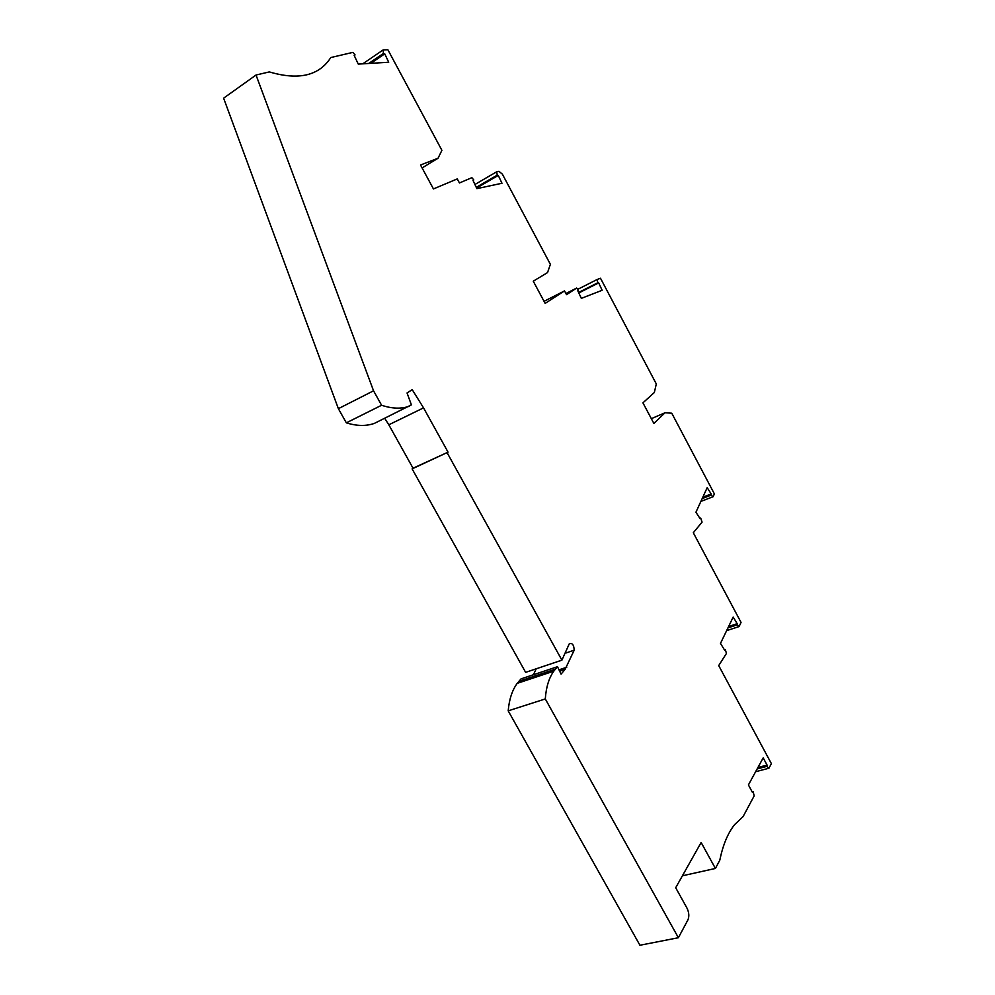 <?xml version="1.0" encoding="UTF-8"?>
<svg xmlns="http://www.w3.org/2000/svg" width="995" height="995" viewBox="0 0 995 995"><rect width="100%" height="100%" fill="white"/><g stroke="black" fill="none" stroke-linecap="round" stroke-linejoin="round"><path stroke-width="1.49" d="M578.804 292.953L598.679 282.903L597.771 282.779L597.199 279.471L600.495 278.252L656.302 383.933L654.337 392.515L642.932 402.838L653.864 423.435L665.046 412.751L671.762 413.211L714.385 493.906L713.129 496.704L711.052 495.149L711.214 493.955L707.184 487.687L695.928 512.238L700.082 518.619L700.704 518.084L702.072 522.126L693.304 532.76L741.039 622.41L739.074 626.589L736.959 624.947L737.171 623.678L733.178 617.062L720.492 643.379L724.621 650.158L725.305 649.561L726.449 653.416L718.713 665.593L771.386 763.638L768.924 768.239L766.772 766.399L767.07 765.08L763.19 757.867L748.414 784.931L752.407 792.331L753.153 791.734L754.173 795.876L743.103 816.584L734.608 824.619C727.905 833.026 722.955 844.904 719.771 860.265L715.405 868.448L701.139 842.479L675.692 887.739L686.936 908.012C689.037 912.39 689.373 916.333 687.955 919.828L678.391 937.725L639.934 945.25L508.196 710.84C509.191 699.323 512.201 690.157 517.226 683.341L521.044 678.876L557.474 666.7L561.08 674.112L565.123 669.324L559.638 671.14M536.205 668.802L533.419 674.734M565.123 669.324L574.19 650.195C573.928 644.897 572.299 642.758 569.289 643.777L561.901 660.158L525.634 672.359L412.117 468.894L448.048 452.153L423.547 407.875L412.216 389.654L407.054 392.988L411.395 404.841L374.344 423.41C366.073 426.283 356.732 426.096 346.335 422.838L338.375 408.671L223.614 98.169L256.026 75.023L269.334 71.914C298.624 80.57 319.109 75.782 330.788 57.548L352.902 52.374L355.066 54.912L354.183 55.446L358.275 64.103L388.709 62.25L384.754 53.854L383.485 53.444L383.087 49.974L387.876 49.75L441.904 150.32L438.036 158.242L420.512 164.996L433.447 188.938L457.265 178.913L459.441 182.968L471.854 177.67L473.769 179.933L473.06 180.555L476.866 188.64L501.978 183.267L498.284 175.418L497.214 175.157L496.716 171.774L498.943 171.327L502.363 174.137L550.384 264.334L547.536 272.593L533.27 281.199L545.148 303.388L564.526 290.901L566.541 294.669L576.652 288.065L578.356 290.08L577.784 290.776L581.341 298.363L602.137 290.279L598.679 282.903M423.547 407.875L388.809 424.79L413.037 468.222L412.117 468.894M388.809 424.79L384.729 418.31M346.335 422.838L381.595 405.251L373.548 390.799L256.026 75.023M381.595 405.251C391.918 408.709 401.134 409.044 409.268 406.258M561.901 660.158L447.165 452.812M678.391 937.725L545.297 698.938C546.106 687.271 548.929 678.018 553.78 671.177L557.474 666.7M757.954 767.468L767.07 765.08M766.772 766.399L757.158 768.924M755.64 771.71L768.924 768.239M702.818 497.214L711.214 493.955M711.052 495.149L702.196 498.582M577.734 289.346L597.199 279.471M597.771 282.779L578.58 292.48M576.652 288.065L565.919 293.513M564.526 290.901L544.041 301.336M496.716 171.774L474.913 184.498M497.214 175.157L476.257 187.358M476.58 188.043L498.284 175.418M338.375 408.671L373.548 390.799M545.297 698.938L508.196 710.84M682.396 875.799L715.405 868.448M753.153 791.734L752.22 791.983M413.037 468.222L448.048 452.153M355.066 54.912L354.208 55.509M383.485 53.444L368.722 63.469M370.749 63.344L384.754 53.854M362.727 63.842L383.087 49.974M438.036 158.242L422.091 167.931M665.046 412.751L651.327 418.671M700.878 501.43L713.129 496.704M726.636 630.631L739.074 626.589M700.704 518.084L699.92 518.383M728.639 626.477L737.171 623.678M736.959 624.947L727.954 627.895M725.305 649.561L724.435 649.834M574.19 650.195L566.093 652.944M555.359 669.162L518.855 681.339M566.752 667.235L558.991 669.822M553.78 671.177L517.226 683.341"/></g></svg>
